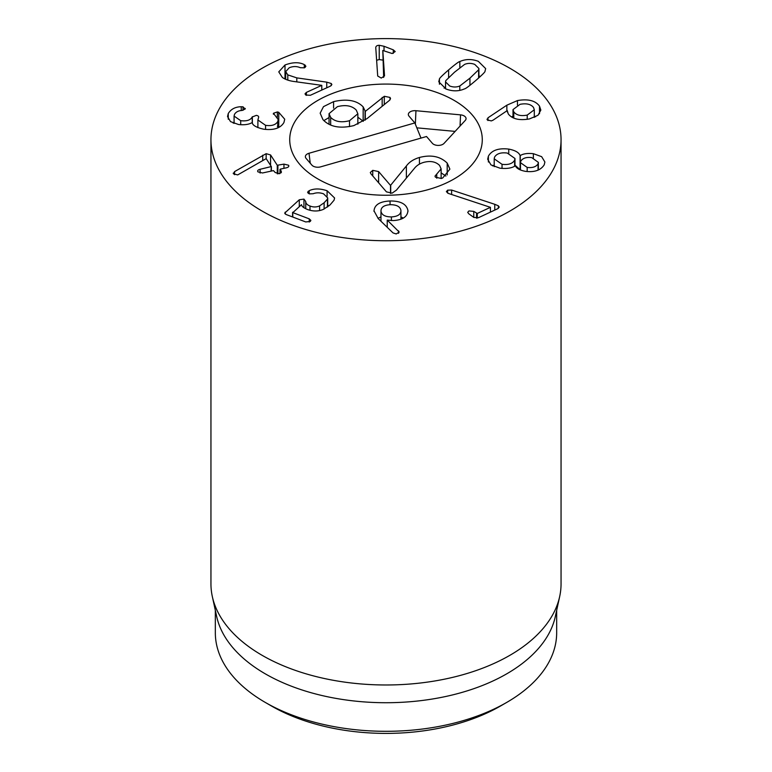 <?xml version="1.0" encoding="UTF-8"?>
<svg xmlns="http://www.w3.org/2000/svg" width="772" height="772" viewBox="0 0 772 772"><rect width="100%" height="100%" fill="white"/><g stroke="black" fill="none" stroke-linecap="round" stroke-linejoin="round"><path stroke-width="1.16" d="M380.963 221.246L380.972 211.103C381.609 214.944 385.083 216.884 391.414 216.922C397.773 216.527 400.948 214.394 400.929 210.544C400.292 206.684 396.779 204.734 390.381 204.686C384.089 205.091 380.953 207.234 380.972 211.103L380.972 221.255M400.938 219.171L400.929 210.544M391.414 216.922L391.414 220.58M373.986 211.364C374.266 204.927 379.621 201.473 390.063 200.99C400.572 200.874 406.535 204.059 407.934 210.534C407.587 216.72 402.617 220.068 393.025 220.58L387.226 220.088L399.211 232.054L396.219 233.955L393.035 232.912L378.241 218.611L373.966 210.785M398.564 230.876L398.564 233.318M387.226 220.088L387.226 227.296M407.954 211.084L407.934 211.615M403.293 218.08L400.938 216.922M380.963 216.893L377.99 218.38M309.196 190.674C314.127 188.378 320.09 188.407 327.096 190.752L334.594 197.979L334.054 200.218L329.972 205.005L323.651 209.241C318.556 211.509 313.085 211.567 307.237 209.395C303.493 207.793 301.582 206.22 301.514 204.667L292.839 212.628L309.263 218.862L310.865 220.396L310.267 221.458L305.741 221.95L286.142 214.519L284.665 213.13L299.285 199.774L303.946 199.108L305.751 201.511C305.77 203.441 307.188 204.937 309.987 206.008C313.278 207.311 316.472 207.272 319.589 205.902L324.115 202.785L327.434 199.128L327.704 197.912L323.584 193.84C319.917 192.527 316.462 192.489 313.191 193.724L309.244 193.878L307.594 192.296L309.196 190.674L309.196 193.859M327.434 199.128L327.434 207.041M319.589 205.902L319.589 210.582M305.751 201.511L305.751 208.749M292.694 212.242L292.839 217.057M327.096 190.752L327.096 196.194M328.978 205.844L327.704 205.284M266.147 153.676L270.576 154.96L277.273 165.256L283.951 164.118L288.564 165.227C289.22 166.385 288.487 167.254 286.354 167.814L280.313 169.126L281.172 171.249L279.406 173.7L275.218 172.532L273.452 170.612L262.519 172.976L257.916 171.867C257.221 170.708 257.954 169.85 260.116 169.28L271.329 166.549L266.176 158.627L237.689 174.916L233.443 173.825L234.553 171.606L266.147 153.676L266.147 158.636M270.576 154.96L270.576 165.391M233.443 173.825L233.221 173.16M271.04 171.133L271.329 166.549M260.116 169.28L260.116 173.082M257.916 171.867L257.655 171.104M281.423 172.079L281.172 171.249L281.172 172.803M280.313 169.126L280.024 173.536M288.564 165.227L288.815 165.98M283.951 164.118L283.951 168.335M271.705 170.988L271.377 170.487M278.75 112.326L284.723 119.216L283.922 122.526C280.525 128.22 273.77 130.439 263.648 129.194C256.41 127.525 252.598 125.344 252.203 122.642L252.048 122.623C248.883 124.514 244.377 125.141 238.519 124.514L230.51 121.609L227.528 116.553L228.261 113.503C231.011 109.084 235.344 106.835 241.26 106.739L243.026 106.826L245.1 109.084L241.954 110.464C238.423 110.657 235.942 111.95 234.505 114.343L234.08 116.08L240.7 120.673C246.644 121.407 250.475 120.181 252.222 116.987L256.323 115.366C258.244 115.713 258.977 116.485 258.523 117.711L257.896 119.959L265.568 125.315C271.638 126.193 275.7 124.939 277.756 121.542L278.229 119.592L273.452 113.272L277.351 111.94L278.76 112.297L278.75 126.627L277.351 126.241M273.327 113.764L273.452 114.246M277.756 121.542L277.756 127.92M265.568 125.315L265.568 129.435M258.697 117.045L258.523 117.711M252.222 116.987L252.222 122.719M240.7 120.673L240.7 124.755M245.255 108.456L245.1 109.084M241.26 106.739L241.26 110.531M228.261 113.503L228.261 119.245M234.08 122.565L233.086 123.028M279.589 127.004L278.75 126.627M326.759 82.15L331.246 83.501L331.873 84.563L330.493 86.088L310.363 95.284L305.77 95.024L305.008 93.846L306.387 92.389L321.789 85.345L295.02 81.629C289.635 81.002 285.408 79.603 282.34 77.432L278.769 71.873L285.003 64.983C292.752 62.127 299.179 62.001 304.284 64.607L305.905 66.267L304.457 67.801L300.298 67.704C296.738 66.151 293.032 66.17 289.191 67.782L285.688 71.622L287.802 74.894L296.815 77.885L326.759 82.15L326.759 87.786M331.246 83.501L331.246 85.624M287.802 74.894L287.802 80.105M305.191 65.109L305.191 67.386M304.284 64.607L304.284 67.878M285.003 64.983L285.003 79.014M321.789 85.345L321.789 90.063M383.665 77.451L382.796 50.469L384.533 75.926M384.533 75.897L381.262 78.069L377.701 76.023L375.761 47.652C375.858 46.146 377.016 45.365 379.235 45.278L384.031 46.272L393.295 49.852L395.206 51.56L392.137 53.519L382.796 50.469M384.031 46.272L384.031 50.865M382.796 60.11L379.235 59.569L376.62 60.274M478.621 69.789L478.901 68.476L474.751 64.394C471.267 63.063 467.9 63.053 464.647 64.375L454.525 72.192L445.811 80.587L445.531 81.9L449.69 85.981C453.164 87.313 456.532 87.323 459.794 86.001L469.945 78.155L478.621 69.789L478.621 78.03M459.794 86.001L459.794 90.382M439.432 79.101C439.133 78.57 442.192 75.502 448.619 69.905C455.123 64.375 458.857 61.586 459.842 61.528C465.641 58.962 471.798 58.894 478.312 61.326L485.665 68.602L484.999 71.275C485.289 71.815 482.239 74.874 475.851 80.442C469.308 86.001 465.564 88.799 464.59 88.848C458.8 91.414 452.633 91.482 446.12 89.05L438.766 81.774L439.432 79.101L439.432 84.264M480.329 76.496L478.901 75.849M459.842 61.528L459.842 67.714M445.531 86.889L444.112 88.172M447.625 190.173L451.62 190.047L494.765 204.3L498.345 205.806L499.233 207.099L497.689 208.73L478.428 217.704L473.883 217.453L468.7 213.738L467.716 212.339L468.951 210.93L473.767 211.383L477.289 213.448L490.423 207.33L448.3 193.405L446.361 191.649L447.625 190.173L447.625 193.116M490.423 207.33L490.423 212.117M451.62 190.047L451.62 194.496M538.045 163.847L538.364 162.371L531.725 157.613C526.398 156.938 522.75 158.125 520.791 161.174L520.473 162.67L527.17 167.418C532.487 168.074 536.115 166.877 538.045 163.847L538.045 170.13M527.17 167.418L527.17 171.538M502.032 164.311C508.304 165.083 512.492 163.722 514.606 160.219L514.982 158.492L507.252 153.049C500.912 152.267 496.686 153.618 494.572 157.121L494.205 158.82L502.032 164.311L502.032 168.421M514.606 160.219L514.606 166.279M488.387 156.166C491.754 150.27 498.548 147.915 508.748 149.093C515.136 150.318 518.919 152.46 520.096 155.519L520.26 155.548C523.329 153.686 527.701 153.068 533.375 153.686L541.645 156.668L544.887 161.995L544.231 164.803C540.68 170.351 534.34 172.513 525.201 171.307C519.749 170.197 516.507 168.402 515.455 165.903L515.3 165.874C511.624 168.19 506.49 168.952 499.899 168.171L490.944 164.88L487.682 159.244L488.387 156.166L488.387 162.033M533.375 153.686L533.375 157.961M539.223 169.608L538.364 169.251M520.26 155.548L520.26 169.84L514.982 165.169M520.096 155.519L520.096 169.821M508.748 149.093L508.748 153.348M494.205 165.005L492.565 165.903M513.776 111.872C516.41 115.24 520.888 116.311 527.218 115.096L534.301 109.769L533.52 107.472C530.875 104.152 526.379 103.11 520.019 104.336L513.004 109.595L513.776 111.872L513.776 118.097M527.218 115.096L527.218 119.342M487.228 119.872L487.991 117.788L506.857 105.185L517.452 100.572C528.077 98.719 535.421 100.572 539.503 106.14L540.844 110.078L537.987 115.279L529.428 118.936C519.228 120.673 512.174 118.994 508.266 113.909L507.262 110.57L493.028 120.191L491.301 120.914L487.228 119.872L487.007 119.177M507.349 111.332L507.465 112.22M517.452 100.572L517.452 105.098M535.614 116.804L534.301 116.099M513.004 116.244L511.469 116.91M487.991 117.788L487.991 120.567M262.219 211.132A175.051 101.064 180 0 1 210.949 139.664A175.051 101.064 180 0 1 386 38.6A175.051 101.064 180 0 1 561.051 139.664A175.051 101.064 180 0 1 452.99 233.038A175.051 101.064 180 0 1 262.219 211.132M454.081 100.36A96.278 55.584 180 0 1 482.278 139.664A96.278 55.584 180 0 1 386 195.248A96.278 55.584 180 0 1 289.722 139.664A96.278 55.584 180 0 1 349.156 88.307A96.278 55.584 180 0 1 454.081 100.36M271.503 706.023L265.317 702.443L271.503 706.013A161.917 93.489 0 0 0 271.503 706.023A161.917 93.489 0 0 0 500.497 706.013L506.683 702.443A170.67 98.536 180 0 1 265.317 702.443L265.317 702.443A170.67 98.536 180 0 1 215.33 632.77L215.33 610.353M556.67 610.353L556.67 632.77A170.67 98.536 180 0 1 506.683 702.443M559.681 596.515L555.338 616.471A170.67 98.536 180 0 1 386 702.723A170.67 98.536 180 0 1 216.662 616.471L212.319 596.515A175.051 101.064 0 0 0 262.219 655.38A175.051 101.064 0 0 0 442.752 679.524A175.051 101.064 0 0 0 559.681 596.515A175.051 101.064 0 0 0 561.051 583.922L561.051 139.664M210.949 139.664L210.949 583.922A175.051 101.064 0 0 0 212.319 596.515M330.667 117.402C334.971 121.715 341.243 122.816 349.504 120.721L357.851 113.764L356.259 110.068C351.935 105.706 345.653 104.567 337.422 106.661L329.046 113.658L330.667 117.402L330.667 125.035M349.504 120.721L349.504 126.598M333.591 101.634C347.014 98.575 356.876 100.331 363.168 106.912L365.301 111.39L384.302 96.288L390.014 97.426L390.526 98.623L389.542 100.292L367.028 118.618L353.856 125.595C339.979 128.876 329.673 126.888 322.937 119.612L320.158 113.175L323.487 106.642L333.591 101.634L333.591 108.128M384.302 96.288L384.302 104.558M382.169 97.417L382.169 106.295M365.301 111.39L365.301 119.969M365.06 110.879L365.011 120.181M357.851 117.18L363.284 121.339M323.864 120.606L329.046 117.537M372.751 170.342L378.627 171.577L390.516 185.415L406.371 165.98C409.276 162.024 413.638 159.196 419.447 157.478C431.037 154.477 440.281 156.34 447.2 163.095L449.883 169.126L442.742 177.936L441.333 178.477L435.398 177.164L434.983 176.141L441.13 168.894L439.606 165.459C435.794 161.647 430.506 160.624 423.741 162.371C419.736 163.539 416.619 165.546 414.39 168.392L396.441 190.115L392.108 193.154L386.434 191.861L370.898 173.796L370.309 172.494L372.751 170.342L372.751 175.939M436.749 173.999L436.749 178.207M447.2 163.095L447.2 174.935M441.13 172.86L445.888 176.064M406.371 165.98L406.371 178.11M390.709 185.357L390.709 193.396M390.516 185.415L390.516 193.405M343.193 89.87A96.278 55.584 180 0 1 482.278 139.664A96.278 55.584 180 0 1 386 195.248A96.278 55.584 180 0 1 289.722 139.664A96.278 55.584 180 0 1 343.193 89.87M426.53 136.509L320.689 166.839A6.562 3.792 180 0 1 311.888 165.131L306.05 158.347A6.562 3.792 180 0 1 305.49 157.372A6.562 3.792 180 0 1 309.012 153.261L414.853 122.931L409.015 116.147A6.562 3.792 180 0 1 408.456 115.173A6.562 3.792 180 0 1 415.944 110.714L460.546 114.864A6.562 3.792 180 0 1 465.941 119.322A6.562 3.792 180 0 1 465.294 120.384L444.035 143.399A6.562 3.792 180 0 1 438.149 145.406A6.562 3.792 180 0 1 432.368 143.303L426.53 136.509M455.123 131.394L416.841 127.834M414.853 122.931L421.001 138.101M390.063 200.99L390.063 204.696M308.163 191.292L308.163 193.27M324.115 202.785L324.115 209.029M309.987 206.008L309.987 210.264M303.946 199.108L303.946 207.745M299.285 199.774L299.285 206.452M285.273 212.088L285.273 214.076M309.263 218.862L309.263 222.056M292.694 212.561L292.694 217M262.721 155.191L262.721 160.576M234.553 171.606L234.553 174.694M271.329 166.791L271.329 171.066M277.901 165.42L277.901 173.835M277.273 165.256L277.273 173.758M277.351 111.94L277.351 117.373M252.347 116.717L252.347 123.115M243.026 106.826L243.026 110.309M296.815 77.885L296.815 81.871M306.387 92.389L306.387 95.381M393.295 49.852L393.295 53.364M379.235 45.278L379.235 59.569M469.945 78.155L469.945 85.354M448.619 69.905L448.619 77.432M477.289 213.448L477.289 218.09M476.565 213.381L476.565 218.186M473.767 211.383L473.767 217.366M498.345 205.806L498.345 208.353M494.765 204.3L494.765 210.1M539.503 106.14L539.503 113.764M506.857 105.185L506.857 110.85M390.014 97.426L390.014 99.849M363.168 106.912L363.168 121.204M419.447 157.478L419.447 164.108M378.627 171.577L378.627 182.781M460.546 114.864L460.054 126.058M415.944 110.714L415.355 124.157M309.012 153.261L310.257 163.23M327.704 197.912L327.704 206.848M292.588 212.416L292.588 216.961M271.377 166.684L271.377 171.056M279.975 169.357L279.975 173.546M278.229 119.592L278.229 127.718M257.896 119.959L257.896 127.631M234.08 116.08L234.08 123.414M285.688 71.622L285.688 79.323M478.901 77.779L478.901 68.476M445.531 88.819L445.531 81.9M538.364 170.004L538.364 162.371M520.473 170.014L520.473 162.67M514.982 166.067L514.982 158.492M494.205 166.655L494.205 158.82M534.301 117.421L534.301 109.769M513.004 117.749L513.004 109.595M329.046 113.658L329.046 124.302M357.851 113.764L357.851 124.176M441.13 178.535L441.13 168.894"/></g></svg>

